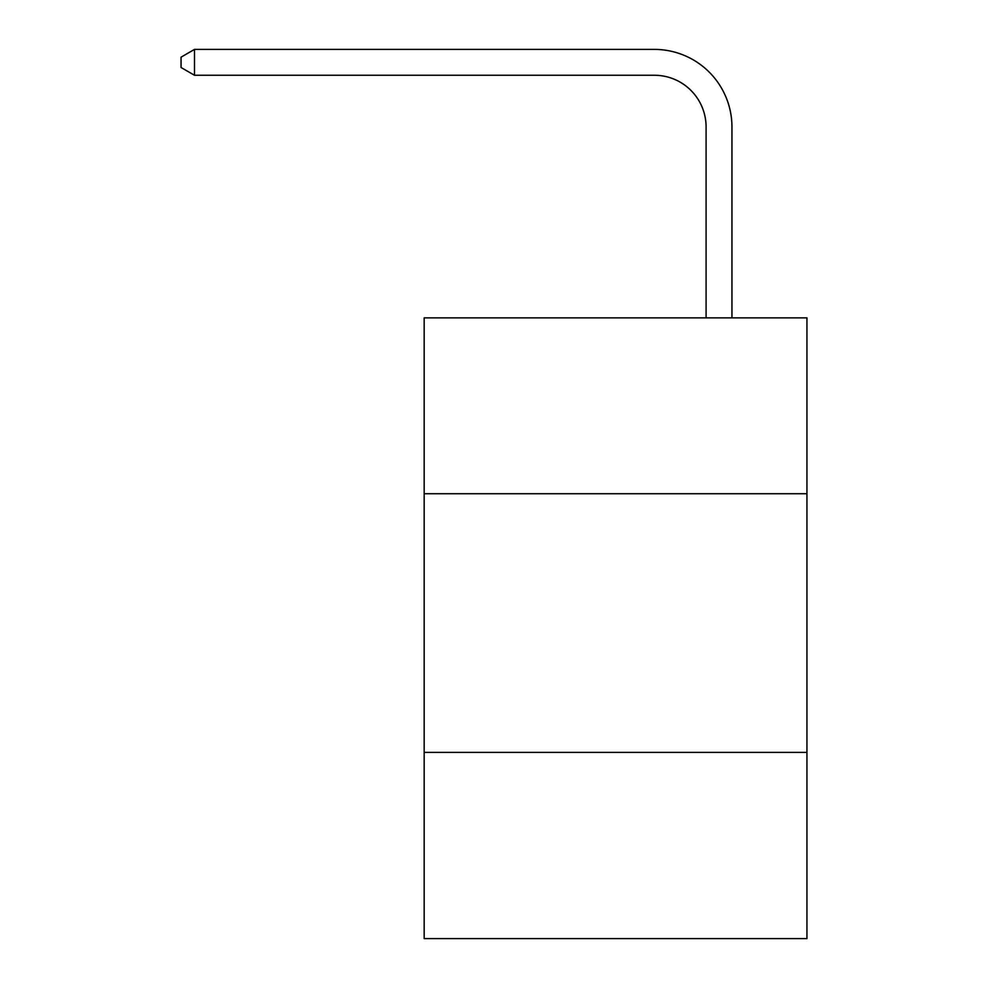 <?xml version="1.0" encoding="UTF-8"?>
<svg xmlns="http://www.w3.org/2000/svg" width="988" height="988" viewBox="0 0 988 988"><rect width="100%" height="100%" fill="white"/><g stroke="black" fill="none" stroke-linecap="round" stroke-linejoin="round"><path stroke-width="1.48" d="M806.949 493.741L806.949 317.864L424.173 317.864L424.173 493.741L806.949 493.741L806.949 938.6L424.173 938.6L424.173 493.741M806.949 752.374L424.173 752.374M706.087 317.864L706.087 126.995A51.722 51.722 0 0 0 654.352 75.261L194.5 75.261L181.051 67.505L181.051 57.156L194.5 49.4L654.352 49.4A77.595 77.595 0 0 1 731.947 126.995L731.947 317.864M706.087 126.995A51.722 51.722 0 0 0 654.352 75.261A51.722 51.722 0 0 1 706.087 126.995A51.722 51.722 0 0 0 654.352 75.261A51.722 51.722 0 0 1 706.087 126.995A51.722 51.722 0 0 0 654.352 75.261A51.722 51.722 0 0 1 706.087 126.995A51.722 51.722 0 0 0 654.352 75.261A51.722 51.722 0 0 1 706.087 126.995A51.722 51.722 0 0 0 654.352 75.261A51.722 51.722 0 0 1 706.087 126.995A51.722 51.722 0 0 0 654.352 75.261A51.722 51.722 0 0 1 706.087 126.995A51.722 51.722 0 0 0 654.352 75.261A51.722 51.722 0 0 1 706.087 126.995A51.722 51.722 0 0 0 654.352 75.261A51.722 51.722 0 0 1 706.087 126.995A51.722 51.722 0 0 0 654.352 75.261A51.722 51.722 0 0 1 706.087 126.995A51.722 51.722 0 0 0 654.352 75.261A51.722 51.722 0 0 1 706.087 126.995A51.722 51.722 0 0 0 654.352 75.261A51.722 51.722 0 0 1 706.087 126.995A51.722 51.722 0 0 0 654.352 75.261A51.722 51.722 0 0 1 706.087 126.995A51.722 51.722 0 0 0 654.352 75.261A51.722 51.722 0 0 1 706.087 126.995A51.722 51.722 0 0 0 654.352 75.261A51.722 51.722 0 0 1 706.087 126.995A51.722 51.722 0 0 0 654.352 75.261A51.722 51.722 0 0 1 706.087 126.995A51.722 51.722 0 0 0 654.352 75.261A51.722 51.722 0 0 1 706.087 126.995A51.722 51.722 0 0 0 654.352 75.261A51.722 51.722 0 0 1 706.087 126.995A51.722 51.722 0 0 0 654.352 75.261A51.722 51.722 0 0 1 706.087 126.995A51.722 51.722 0 0 0 654.352 75.261A51.722 51.722 0 0 1 706.087 126.995A51.722 51.722 0 0 0 654.352 75.261A51.722 51.722 0 0 1 706.087 126.995A51.722 51.722 0 0 0 654.352 75.261A51.722 51.722 0 0 1 706.087 126.995A51.722 51.722 0 0 0 654.352 75.261A51.722 51.722 0 0 1 706.087 126.995A51.722 51.722 0 0 0 654.352 75.261A51.722 51.722 0 0 1 706.087 126.995A51.722 51.722 0 0 0 654.352 75.261A51.722 51.722 0 0 1 706.087 126.995A51.722 51.722 0 0 0 654.352 75.261A51.722 51.722 0 0 1 706.087 126.995A51.722 51.722 0 0 0 654.352 75.261A51.722 51.722 0 0 1 706.087 126.995A51.722 51.722 0 0 0 654.352 75.261A51.722 51.722 0 0 1 706.087 126.995A51.722 51.722 0 0 0 654.352 75.261A51.722 51.722 0 0 1 706.087 126.995A51.722 51.722 0 0 0 654.352 75.261A51.722 51.722 0 0 1 706.087 126.995A51.722 51.722 0 0 0 654.352 75.261A51.722 51.722 0 0 1 706.087 126.995A51.722 51.722 0 0 0 654.352 75.261A51.722 51.722 0 0 1 706.087 126.995M194.5 49.4L654.352 49.4L194.5 49.4L654.352 49.4L194.5 49.4L654.352 49.4L194.5 49.4L654.352 49.4L194.5 49.4L654.352 49.4L194.5 49.4L654.352 49.4L194.5 49.4L654.352 49.4L194.5 49.4L654.352 49.4L194.5 49.4L654.352 49.4L194.5 49.4L654.352 49.4L194.5 49.4L654.352 49.4L194.5 49.4L654.352 49.4L194.5 49.4L654.352 49.4L194.5 49.4L654.352 49.4L194.5 49.4L654.352 49.4L194.5 49.4L654.352 49.4L194.5 49.4L654.352 49.4L194.5 49.4L654.352 49.4L194.5 49.4L654.352 49.4L194.5 49.4L654.352 49.4L194.5 49.4L654.352 49.4L194.5 49.4L654.352 49.4L194.5 49.4L654.352 49.4L194.5 49.4L654.352 49.4L194.5 49.4L654.352 49.4L194.5 49.4L654.352 49.4L194.5 49.4L654.352 49.4L194.5 49.4L654.352 49.4L194.5 49.4L654.352 49.4L194.5 49.4L654.352 49.4L194.5 49.4L654.352 49.4L194.5 49.4L194.5 75.261"/></g></svg>
